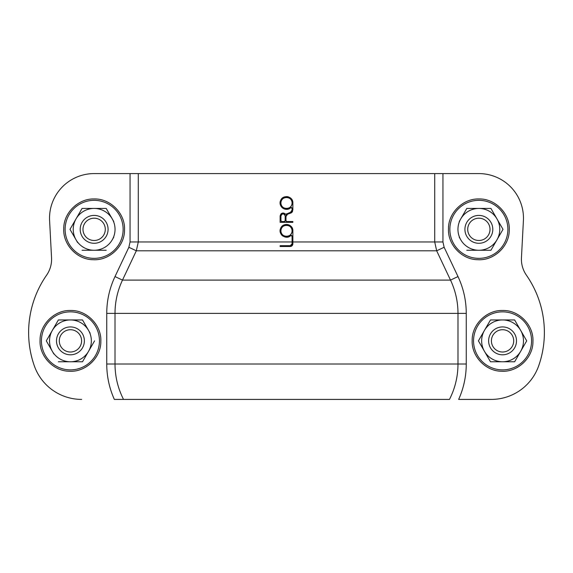 <?xml version="1.0" encoding="UTF-8"?>
<svg xmlns="http://www.w3.org/2000/svg" width="573" height="573" viewBox="0 0 573 573"><rect width="100%" height="100%" fill="white"/><g stroke="black" fill="none" stroke-linecap="round" stroke-linejoin="round"><path stroke-width="0.86" d="M138.286 173.59L94.137 173.59L130.057 173.59L130.057 241.964L138.286 241.964L138.286 173.59L434.714 173.59L434.714 241.964L436.676 250.802L444.139 247.271L442.943 241.964L442.943 173.59L434.714 173.59M130.057 173.59L130.057 241.964L128.861 247.271L115.008 276.566C109.529 288.226 106.779 300.503 106.743 313.388L106.743 364.02C106.771 376.354 109.307 388.15 114.342 399.41L131.088 399.41M526.408 275.19A27.876 27.876 0 0 1 521.451 257.814A27.876 27.876 0 0 0 526.408 275.19A100.361 100.361 0 0 1 538.641 365.954A50.18 50.18 0 0 1 491.326 399.41L458.658 399.41C463.693 388.15 466.229 376.354 466.257 364.02L466.257 313.388C466.221 300.503 463.471 288.226 457.992 276.566L444.139 247.271M521.451 257.814L523.407 220.533L521.451 257.814M516.502 340.863A13.938 13.938 0 0 0 495.588 328.795A13.938 13.938 0 0 0 495.588 352.932A13.938 13.938 0 0 0 516.502 340.863M513.709 340.863A11.152 11.152 0 0 0 496.984 331.208A11.152 11.152 0 0 0 496.984 350.518A11.152 11.152 0 0 0 513.709 340.863M484.45 330.406A20.907 20.907 0 0 0 484.45 351.321L490.488 361.771L502.564 361.771A20.907 20.907 0 0 0 520.671 330.406A20.907 20.907 0 0 0 484.45 330.406L478.419 340.863L484.45 351.321A20.907 20.907 0 0 0 502.564 361.771L514.633 361.771L520.671 351.321L526.702 340.863L520.671 330.406L514.633 319.956L490.488 319.956L484.45 330.406L490.488 319.956L514.633 319.956M478.419 340.863L482.896 333.106M492.801 229.35A13.938 13.938 0 0 0 471.894 217.274A13.938 13.938 0 0 0 471.894 241.419A13.938 13.938 0 0 0 492.801 229.35M490.015 229.35A11.152 11.152 0 0 0 473.291 219.688A11.152 11.152 0 0 0 473.291 239.005A11.152 11.152 0 0 0 490.015 229.35M459.202 237.107L460.756 239.801A20.907 20.907 0 0 0 478.863 250.258L490.932 250.258L503.008 229.35L490.932 208.436L466.794 208.436L460.756 218.893L466.794 208.436L490.932 208.436M466.794 250.258L478.863 250.258A20.907 20.907 0 0 0 496.97 218.893A20.907 20.907 0 0 0 460.756 218.893L459.202 221.593M503.008 229.35L498.546 237.079M460.756 218.893A20.907 20.907 0 0 0 460.756 239.801M56.498 340.863A13.938 13.938 0 0 1 77.412 328.795A13.938 13.938 0 0 1 77.412 352.932A13.938 13.938 0 0 1 56.498 340.863M59.291 340.863A11.152 11.152 0 0 1 76.016 331.208A11.152 11.152 0 0 1 76.016 350.518A11.152 11.152 0 0 1 59.291 340.863M53.905 354.042L46.298 340.863L58.367 319.956L82.512 319.956L88.55 330.406L82.512 319.956L58.367 319.956M94.581 340.863L88.55 351.321A20.907 20.907 0 0 1 52.329 351.321A20.907 20.907 0 0 1 70.436 319.956A20.907 20.907 0 0 1 88.55 330.406L90.104 333.106M46.298 340.863L49.221 345.927M88.55 330.406A20.907 20.907 0 0 1 88.55 351.321L82.512 361.771L58.367 361.771M80.199 229.35A13.938 13.938 0 0 1 101.106 217.274A13.938 13.938 0 0 1 101.106 241.419A13.938 13.938 0 0 1 80.199 229.35M82.985 229.35A11.152 11.152 0 0 1 99.709 219.688A11.152 11.152 0 0 1 99.709 239.005A11.152 11.152 0 0 1 82.985 229.35M77.606 242.529L69.992 229.35L82.068 208.436L106.206 208.436L112.244 218.893L106.206 208.436L82.068 208.436M113.798 237.107L112.244 239.801A20.907 20.907 0 0 1 76.03 239.801A20.907 20.907 0 0 1 94.137 208.436A20.907 20.907 0 0 1 112.244 218.893L113.798 221.593M69.992 229.35L72.914 234.414M106.206 250.258L82.068 250.258M112.244 218.893A20.907 20.907 0 0 1 112.244 239.801M292.072 243.833L292.072 241.964L292.072 243.833A1.855 1.855 0 0 1 290.217 245.688L292.072 243.833M128.861 247.271L136.324 250.802L138.286 241.964L292.072 241.964L292.072 236.169L290.747 235.575A0.795 0.795 0 0 1 292.072 236.169M292.753 229.601A6.367 6.367 0 0 0 281.214 227.273M280.247 229.601A6.367 6.367 0 0 0 280.247 232.051M281.214 234.386A6.367 6.367 0 0 0 282.947 236.112M285.275 237.079A6.367 6.367 0 0 0 290.747 235.575C286.106 240.216 277.776 234.271 280.612 228.391C282.826 222.03 293.261 224.107 292.867 230.826L292.867 243.833C292.717 245.445 291.829 246.333 290.217 246.49A2.657 2.657 0 0 0 292.867 243.833M292.072 230.826A5.572 5.572 0 0 1 282.561 234.772A5.572 5.572 0 0 1 286.5 225.253A5.572 5.572 0 0 1 292.072 230.826C292.416 223.635 280.584 223.635 280.928 230.826C280.584 238.017 292.416 238.017 292.072 230.826M290.217 246.49L280.133 246.49L280.133 245.688L290.217 245.688M285.175 220.741L285.175 215.964C283.757 213.228 282.339 213.228 280.928 215.964L280.928 220.741L281.723 221.536L284.38 221.536L285.175 220.741A0.795 0.795 0 0 1 284.38 221.536M286.299 214.058A0.795 0.795 0 0 1 285.196 213.987L286.299 214.058L290.504 212.318L292.072 210.069L292.072 208.3L290.747 207.705C286.106 212.347 277.776 206.402 280.612 200.521C282.826 194.161 293.261 196.238 292.867 202.964L292.867 210.069L290.776 213.063L287.539 214.245L285.97 216.487L285.97 220.741L286.765 221.536L292.867 221.536L292.867 222.338L280.133 222.338L280.133 215.964C280.942 213.041 282.625 212.382 285.196 213.987A2.922 2.922 0 0 0 280.985 213.901M292.072 210.069A2.385 2.385 0 0 1 290.504 212.318M280.928 215.964A2.12 2.12 0 0 1 283.048 213.844A2.12 2.12 0 0 1 285.175 215.964M281.723 221.536A0.795 0.795 0 0 1 280.928 220.741M292.072 202.964A5.572 5.572 0 0 1 281.672 205.75A5.572 5.572 0 0 1 285.06 197.578A5.572 5.572 0 0 1 292.072 202.964C292.416 195.773 280.584 195.773 280.928 202.964C280.584 210.148 292.416 210.148 292.072 202.964M284.065 197.076A6.367 6.367 0 0 0 281.107 206.352A6.367 6.367 0 0 0 290.747 207.705A0.795 0.795 0 0 1 292.072 208.3M292.753 201.739A6.367 6.367 0 0 0 290.053 197.678M288.935 197.076A6.367 6.367 0 0 0 286.5 196.589M285.97 216.487A2.385 2.385 0 0 1 287.539 214.245L290.776 213.063A3.187 3.187 0 0 0 292.624 211.294M286.765 221.536A0.795 0.795 0 0 1 285.97 220.741M491.326 399.41L458.658 399.41M114.342 399.41L449.476 399.41C455.112 388.286 457.949 376.49 457.992 364.02L466.257 364.02M106.743 313.388L115.008 313.388C115.037 301.742 117.529 290.647 122.486 280.104L136.324 250.802L436.676 250.802L450.514 280.104C455.471 290.647 457.963 301.742 457.992 313.388L466.257 313.388M123.524 399.41C117.888 388.286 115.051 376.49 115.008 364.02L115.008 313.388L457.992 313.388L457.992 364.02L106.743 364.02M81.674 399.41A50.18 50.18 0 0 1 34.359 365.954A100.361 100.361 0 0 1 46.592 275.19A27.876 27.876 0 0 0 51.549 257.814L49.593 220.533A44.608 44.608 0 0 1 94.137 173.59M442.943 173.59L478.863 173.59A44.608 44.608 0 0 1 523.407 220.533M502.564 369.879A29.015 29.015 0 0 0 531.572 340.863A29.015 29.015 0 0 0 502.564 311.848A29.015 29.015 0 0 0 473.549 340.863A29.015 29.015 0 0 0 502.564 369.879M478.863 258.359A29.015 29.015 0 0 0 507.879 229.35A29.015 29.015 0 0 0 478.863 200.335A29.015 29.015 0 0 0 449.855 229.35A29.015 29.015 0 0 0 478.863 258.359M70.436 311.848A29.015 29.015 0 0 1 99.451 340.863A29.015 29.015 0 0 1 70.436 369.879A29.015 29.015 0 0 1 41.428 340.863A29.015 29.015 0 0 1 70.436 311.848M94.137 200.335A29.015 29.015 0 0 1 123.145 229.35A29.015 29.015 0 0 1 94.137 258.359A29.015 29.015 0 0 1 65.121 229.35A29.015 29.015 0 0 1 94.137 200.335M292.867 241.964L442.943 241.964M115.008 276.566L122.486 280.104L450.514 280.104L457.992 276.566M502.564 310.473C486.606 309.986 471.873 324.511 472.173 340.383C471.371 356.248 485.646 371.225 501.604 371.24C517.885 372.271 533.284 357.552 532.947 341.343C533.792 325.149 518.866 309.95 502.564 310.473M478.863 198.96C462.912 198.473 448.172 212.991 448.48 228.871C447.678 244.728 461.945 259.712 477.911 259.719C494.184 260.758 509.59 246.039 509.247 229.823C510.099 213.629 495.165 198.437 478.863 198.96M70.436 310.473C54.485 309.986 39.752 324.511 40.053 340.383C39.251 356.248 53.525 371.225 69.483 371.24C85.764 372.271 101.163 357.552 100.827 341.343C101.672 325.149 86.745 309.95 70.436 310.473M94.137 198.96C78.179 198.473 63.445 212.991 63.753 228.871C62.951 244.728 77.219 259.712 93.184 259.719C109.457 260.758 124.864 246.039 124.52 229.823C125.372 213.629 110.439 198.437 94.137 198.96"/></g></svg>
